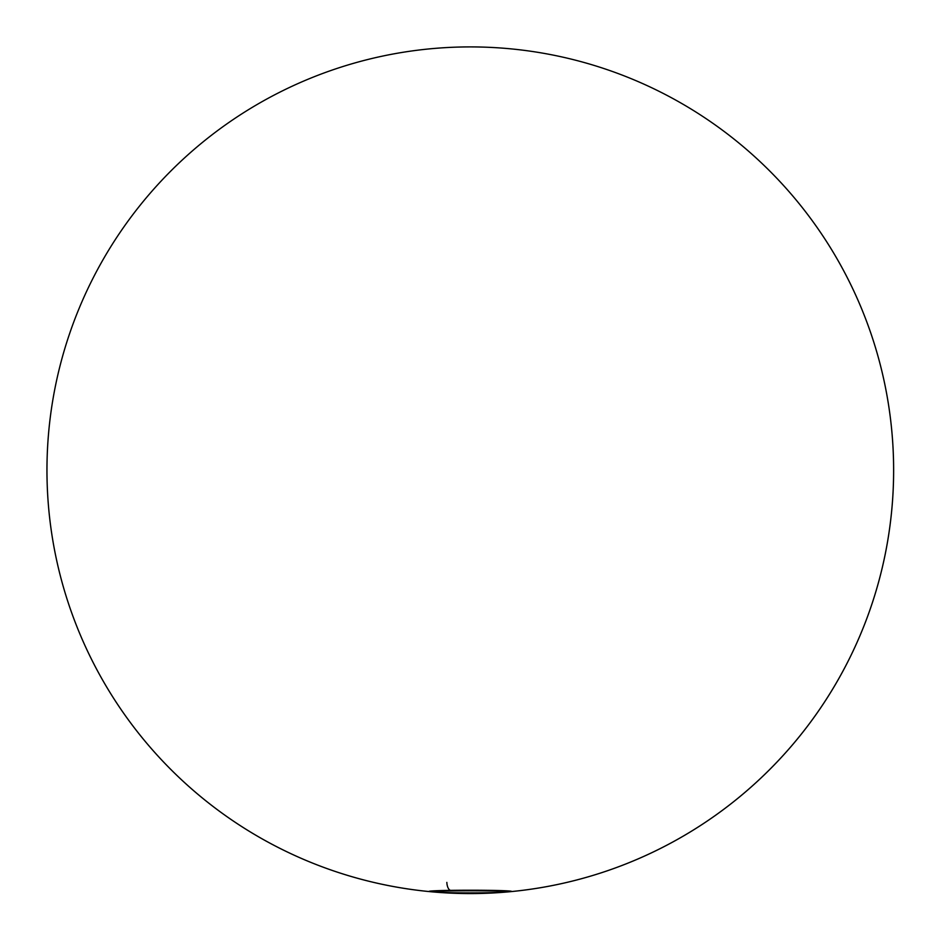 <?xml version="1.0" encoding="UTF-8"?>
<svg xmlns="http://www.w3.org/2000/svg" width="940" height="940" viewBox="0 0 940 940"><rect width="100%" height="100%" fill="white"/><g stroke="black" fill="none" stroke-linecap="round" stroke-linejoin="round"><path stroke-width="1.41" d="M430.849 891.731A41.29 1.175 0 0 1 430.779 891.719A41.29 1.175 0 0 1 450.507 890.356A8.472 4.054 89.1 0 1 446.853 882.39A8.472 4.054 89.1 0 0 450.507 890.356A423.329 202.876 89.1 0 0 452.833 890.92A36.425 1.034 180 0 0 433.869 891.825A36.425 1.034 180 0 0 487.766 892.741A36.425 1.034 180 0 0 506.731 891.825A36.425 1.034 180 0 0 452.833 890.92A36.425 1.034 180 0 0 435.902 892.178A423.329 423.329 0 0 0 892.695 498.447A423.329 423.329 0 0 0 492.302 47.482A423.329 423.329 0 0 0 48.081 439.474A423.329 423.329 0 0 0 430.779 891.719A41.29 1.175 0 0 1 450.507 890.356A423.329 202.876 89.1 0 0 452.833 890.92A36.425 1.034 180 0 1 493.853 891.038A36.425 1.034 180 0 1 504.698 892.178A423.329 423.329 0 0 1 104.422 257.29A423.329 423.329 0 0 1 827.024 242.309A423.329 423.329 0 0 1 509.809 891.719A41.29 1.175 0 0 1 509.738 891.731M450.507 890.356A41.29 1.175 0 0 1 496.344 890.474A41.29 1.175 0 0 1 509.809 891.719A41.29 1.175 0 0 0 496.344 890.474A41.29 1.175 0 0 0 450.507 890.356"/></g></svg>
